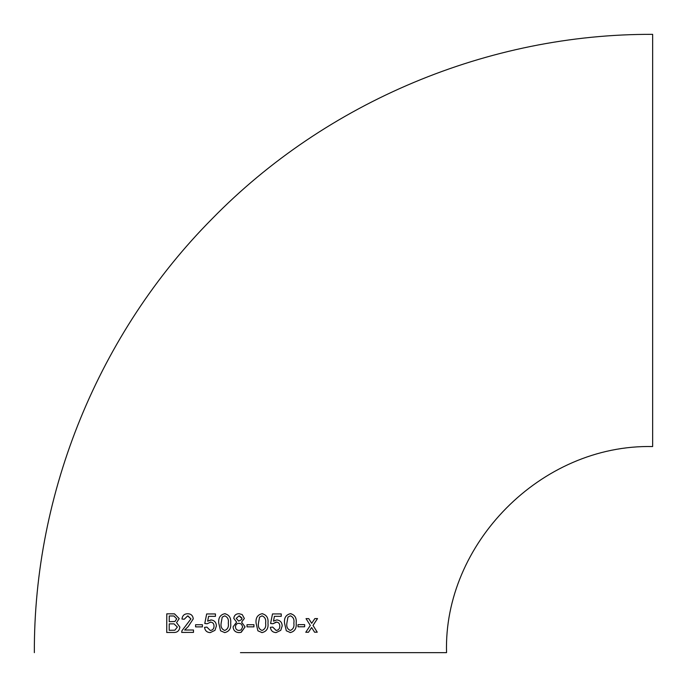 <?xml version="1.0" encoding="UTF-8"?>
<svg xmlns="http://www.w3.org/2000/svg" width="687" height="687" viewBox="0 0 687 687"><rect width="100%" height="100%" fill="white"/><g stroke="black" fill="none" stroke-linecap="round" stroke-linejoin="round"><path stroke-width="1.03" d="M241.231 632.289L245.079 626.93L241.584 622.13L244.357 618.472L242.21 614.556L239.042 613.706C235.907 613.783 234.155 615.354 233.786 618.412L236.629 622.13L233.082 626.87C233.408 630.494 235.409 632.409 239.085 632.598L240.948 632.375L245.079 626.93L241.584 622.13L244.357 618.472L242.21 614.556M240.45 652.65L446.55 652.65L240.45 652.65M34.35 652.65C33.723 492.184 99.005 332.809 212.025 218.895C326.402 101.736 488.921 33.672 652.65 34.35L652.65 446.55C540.609 444.103 443.33 544.43 446.55 652.65M314.569 632.212L317.248 632.195L313.014 625.402L317.531 618.575L314.844 618.592L311.7 623.315L308.746 618.626L306.024 618.635L310.309 625.428L305.775 632.263L308.489 632.246L311.615 627.514L314.569 632.212L317.248 632.195M297.995 626.802L304.642 626.767L304.642 624.62L297.995 624.646L297.995 626.802L304.642 626.767L304.633 624.62M290.034 632.547L290.352 632.555C294.757 631.447 296.698 628.296 296.157 623.109C296.75 617.922 294.826 614.779 290.395 613.68C285.938 614.788 283.98 617.939 284.53 623.135L286.299 630.769L290.352 632.555C294.766 631.447 296.707 628.296 296.166 623.109C296.75 617.922 294.826 614.779 290.395 613.68L291.168 613.74M272.954 623.736L276.114 622.061C278.561 622.207 279.798 623.556 279.824 626.089C279.815 628.691 278.587 630.142 276.114 630.434L272.73 627.085L270.36 627.325C270.85 630.675 272.765 632.426 276.105 632.581L280.768 630.314L282.177 625.943C282.039 622.336 280.236 620.327 276.775 619.914L273.478 621.16L274.431 616.325L281.241 616.325L281.249 613.929L272.499 613.938L270.592 623.504L272.962 623.736L276.638 622.087M277.325 619.949L276.775 619.914C280.227 620.327 282.031 622.336 282.168 625.943L280.768 630.314L276.097 632.581M261.867 632.59L262.056 632.598C266.59 631.499 268.565 628.347 267.982 623.152C268.548 617.974 266.573 614.822 262.056 613.706C257.505 614.813 255.521 617.965 256.088 623.161L257.891 630.803L262.056 632.598C266.59 631.499 268.574 628.347 267.982 623.152C268.557 617.974 266.582 614.822 262.056 613.706L262.769 613.757M247.002 626.862L253.941 626.862L253.941 624.706L247.002 624.706L247.002 626.862M225.345 613.749L224.718 613.706C220.175 614.813 218.191 617.965 218.758 623.161L220.561 630.803L224.726 632.598C229.278 631.499 231.261 628.356 230.677 623.161C231.244 617.974 229.26 614.822 224.718 613.706C220.175 614.813 218.191 617.965 218.767 623.161L220.561 630.803L224.726 632.598M210.282 630.46L210.282 630.46C212.764 630.168 214.009 628.717 214.018 626.115L214.009 626.115C213.992 623.581 212.755 622.233 210.299 622.087C212.747 622.233 213.983 623.581 214.009 626.115C214 628.717 212.764 630.168 210.282 630.46L206.899 627.111L204.528 627.351C205.009 630.7 206.924 632.452 210.265 632.607L214.962 630.34L216.379 625.969C216.242 622.362 214.438 620.352 210.961 619.932L207.654 621.177L208.599 616.342L215.443 616.342L215.443 613.946L206.667 613.955L204.769 623.521L207.13 623.762L210.737 622.104M211.373 619.957L207.654 621.177M195.589 626.888L202.407 626.879L202.407 624.723L195.589 624.732L195.589 626.888L195.597 624.732L202.407 624.723M187.714 613.749L187.706 613.749C184.322 613.809 182.407 615.569 181.952 619.03L184.236 619.262L187.645 615.904L190.926 618.91L181.926 630.76L181.686 632.426L193.485 632.392L193.485 630.005L184.64 630.022L188.229 626.553L193.253 618.884C192.884 615.535 191.038 613.826 187.706 613.749C184.331 613.809 182.416 615.569 181.961 619.03L184.245 619.262M179.213 618.609L174.464 613.843L166.786 613.826L166.726 632.487L173.322 632.452C177.152 632.693 179.324 630.898 179.865 627.085L176.533 622.637L179.213 618.609M174.464 613.843L166.786 613.826M166.804 613.826L166.735 632.487M176.714 618.85L173.914 615.99L169.251 615.964L169.225 621.709L174.987 621.469L176.714 618.85L173.914 615.99M169.208 630.322L174.876 630.202L177.358 627.059L174.034 623.873L169.217 623.865L169.2 630.322L174.884 630.211L177.366 627.059L174.034 623.873M169.234 621.709L174.979 621.46L176.705 618.85M187.998 615.921L190.934 618.91L181.926 630.76L181.694 632.426M193.494 630.005L184.648 630.022M215.443 613.946L206.675 613.955L204.778 623.521M206.899 627.111L204.528 627.351M204.537 627.351C205.018 630.7 206.924 632.452 210.265 632.607M224.726 630.451L224.718 630.451C227.698 629.249 228.883 626.819 228.29 623.152C228.874 619.468 227.672 617.038 224.692 615.861L222.219 617.132L221.137 623.152C220.553 626.819 221.746 629.249 224.718 630.451C227.698 629.249 228.891 626.819 228.29 623.152L228.29 623.152C228.865 619.468 227.672 617.038 224.692 615.861M239.042 613.706C235.916 613.783 234.164 615.354 233.786 618.412L236.629 622.13L233.082 626.87C233.417 630.494 235.418 632.409 239.085 632.598M238.715 621.1L241.79 619.494L241.953 618.532L239.067 615.861L236.191 618.42L238.715 621.1L241.79 619.494M239.102 630.451L241.077 629.962L242.683 626.896L241.446 624.062L239.024 623.272C236.8 623.401 235.624 624.586 235.478 626.819C235.598 629.103 236.809 630.305 239.102 630.451L241.077 629.962M241.446 624.062L239.222 623.289M241.91 618.034L239.462 615.887M253.941 626.862L253.941 624.706M262.022 615.861L259.549 617.141L258.467 623.152C257.883 626.819 259.076 629.249 262.048 630.443L262.048 630.443C265.019 629.249 266.204 626.819 265.611 623.152C266.187 619.468 264.993 617.038 262.022 615.861L259.549 617.141L258.475 623.152C257.883 626.819 259.076 629.249 262.048 630.443M273.478 621.16L274.422 616.325L281.241 616.325L281.241 613.929M276.114 630.434L272.722 627.085M290.361 615.827L287.939 617.106L286.865 623.126C286.29 626.784 287.449 629.215 290.352 630.408L290.361 630.408C293.246 629.206 294.414 626.767 293.856 623.109C294.448 619.425 293.289 616.995 290.369 615.827L287.947 617.106L286.874 623.126C286.299 626.793 287.458 629.215 290.361 630.408M317.239 632.186L312.997 625.402L317.523 618.575M311.692 623.315L308.738 618.626M305.758 632.263L308.489 632.246M308.48 632.246L311.615 627.514"/></g></svg>

